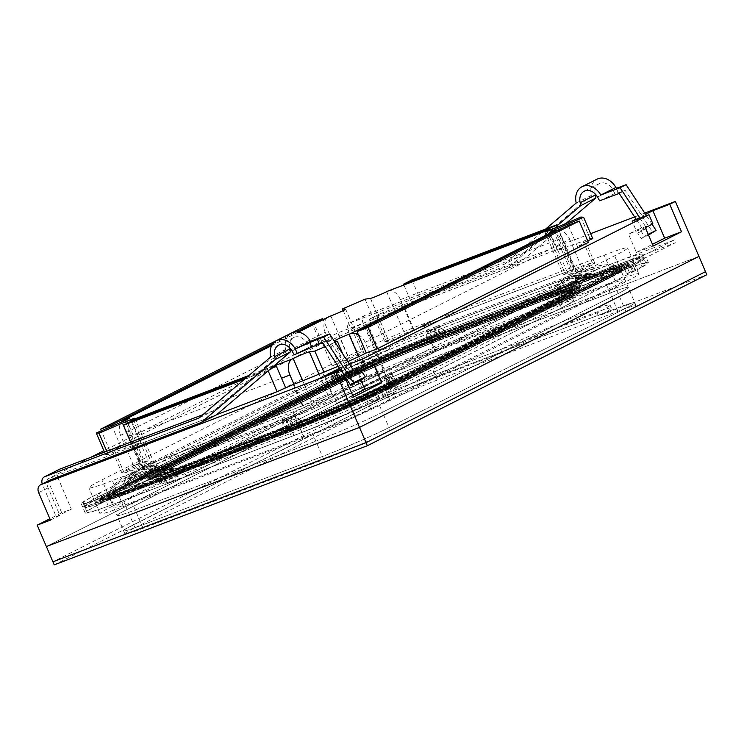 <?xml version="1.0" encoding="UTF-8"?>
<svg xmlns="http://www.w3.org/2000/svg" width="744" height="744" viewBox="0 0 744 744"><rect width="100%" height="100%" fill="white"/><g stroke="black" fill="none" stroke-linecap="round" stroke-linejoin="round"><path stroke-width="0.56" stroke-dasharray="3.72 2.79" d="M645.578 214.356L636.074 219.145M644.741 213.082L634.623 216.932M590.624 233.672L380.314 313.68L370.884 318.432A6.659 5.143 -116.7 0 0 370.503 318.599A6.659 5.143 -116.7 0 0 368.68 326.374L380.463 353.865L376.855 355.241L363.109 323.166A6.659 5.143 63.3 0 1 364.932 315.391A6.659 5.143 63.3 0 1 365.304 315.224L519.461 256.578L591.303 195.421A16.926 13.076 63.3 0 1 597.097 179.137M556.884 225.962L506.822 268.575L521.907 260.977L370.884 318.432M506.822 268.575L337.729 332.903L103.872 450.715M90.526 457.439L47.318 479.201L57.102 475.481A6.659 5.143 -116.7 0 0 57.604 477.062L42.52 484.67A6.659 5.143 63.3 0 1 42.25 483.963M216.411 414.873L57.102 475.481A6.659 5.143 -116.7 0 1 59.427 469.287M339.636 368.485L349.373 364.058M588.383 242.432L577.456 246.589A59.232 2.995 -23.2 0 0 585.612 241.707L587.686 240.814M347.783 361.631A59.232 2.995 156.8 0 1 345.644 362.598L338.185 366.271M126.378 423.773L143.852 464.544L124.192 472.989L115.022 451.608A59.232 2.995 -23.2 0 0 133.13 445.405L140.951 442.429L132.562 446.651L216.653 414.659M115.022 451.608L108.178 454.547L105.434 454.37L112.567 451.264L121.737 472.645A59.232 2.995 156.8 0 1 139.844 462.824L133.706 465.911L144.541 461.792A9.979 0.502 156.8 0 1 148.065 460.703A9.979 0.502 156.8 0 1 139.993 464.712L121.737 472.645M384.75 341.719L388.787 341.152A9.979 0.502 -23.2 0 0 395.706 338.613A9.979 0.502 -23.2 0 0 404.987 334.456L413.469 330.178L573.652 269.235L565.161 273.513A9.979 0.502 -23.2 0 0 563.217 274.694A9.979 0.502 -23.2 0 0 572.657 271.197L592.317 262.753A59.232 2.995 156.8 0 0 574.219 268.956L414.036 329.89A59.232 2.995 156.8 0 0 384.75 341.719L375.59 320.339L352.535 330.382A59.232 2.995 156.8 0 0 331.936 339.989L321.008 344.147L109.796 450.548L120.723 446.391A59.232 2.995 -23.2 0 0 112.567 451.264M375.59 320.339A59.232 2.995 156.8 0 1 404.876 308.509L421.095 301.301L565.617 246.32L557.228 250.551L565.049 247.575A59.232 2.995 -23.2 0 1 583.156 241.372L592.317 262.753M592.745 238.61L590.001 238.433L583.156 241.372M674.092 240.033L393.111 381.579A79.859 4.036 -23.2 0 1 290.039 426.377L109.387 495.104A79.859 4.036 -23.2 0 1 81.245 503.762A79.859 4.036 -23.2 0 1 96.832 494.295L332.559 375.543A79.859 4.036 156.8 0 1 435.631 330.755L674.092 240.033L675.273 242.777L394.283 384.332L393.111 381.579M394.283 384.332A79.859 4.036 -23.2 0 1 291.22 429.121L110.568 497.848A79.859 4.036 -23.2 0 1 82.426 506.506A79.859 4.036 -23.2 0 1 98.013 497.039L333.74 378.296A79.859 4.036 156.8 0 1 436.812 333.498L675.273 242.777M396.041 383.374L627.053 266.994L625.881 264.25A83.189 4.213 -23.2 0 0 642.119 254.383A83.189 4.213 -23.2 0 0 612.805 263.404L429.679 333.07A83.189 4.213 156.8 0 0 331.275 376.269L99.324 493.114A83.189 4.213 -23.2 0 0 83.086 502.972A83.189 4.213 -23.2 0 0 104.374 496.946L287.5 427.279A83.189 4.213 156.8 0 0 375.934 389.744L367.229 393.055A66.551 3.367 -23.2 0 0 379.459 387.233L388.228 383.904L389.4 386.657A83.189 4.213 -23.2 0 0 396.041 383.374L394.859 380.621L625.881 264.25M627.053 266.994A83.189 4.213 156.8 0 0 643.3 257.136A83.189 4.213 156.8 0 0 613.986 266.157L430.85 335.823A83.189 4.213 156.8 0 0 332.456 379.012L100.505 495.867A83.189 4.213 -23.2 0 0 84.258 505.725A83.189 4.213 -23.2 0 0 105.555 499.698L104.374 496.946M394.859 380.621A83.189 4.213 156.8 0 1 388.228 383.904M139.844 462.824L126.75 432.273L319.092 335.386L314.256 324.105M272.732 343.886L296.447 331.936M133.706 465.911L120.612 435.37L126.75 432.273L122.09 421.411M109.796 450.548L101.333 430.785M321.008 344.147L311.848 322.766M358.403 334.698A13.308 10.286 63.3 0 1 365.099 342.361L378.194 372.902L384.332 369.815L366.002 327.044M325.24 346.537L335.079 342.259M576.665 272.918A59.232 2.995 -23.2 0 0 594.772 263.097L576.507 271.03A9.979 0.502 -23.2 0 0 568.444 275.038A9.979 0.502 -23.2 0 0 571.959 273.95L582.803 269.83L576.665 272.918L558.335 230.156M558.251 230.203A13.308 10.286 63.3 0 1 569.709 239.28L365.099 342.361M337.618 361.184L101.891 479.936A66.551 3.367 -23.2 0 0 88.899 487.822A66.551 3.367 -23.2 0 0 112.344 480.605L293.006 411.878A66.551 3.367 -23.2 0 0 378.891 374.558L614.618 255.806A66.551 3.367 156.8 0 0 627.611 247.919A66.551 3.367 156.8 0 0 604.165 255.136L423.503 323.863A66.551 3.367 156.8 0 0 337.618 361.184L343.375 374.623L333.944 379.375A83.189 4.213 156.8 0 1 441.313 332.717L429.269 337.302L423.503 323.863M118.11 494.053A66.551 3.367 -23.2 0 1 94.655 501.27A66.551 3.367 -23.2 0 1 107.648 493.374L117.078 488.631A83.189 4.213 -23.2 0 0 100.84 498.489A83.189 4.213 -23.2 0 0 130.154 489.468L118.11 494.053L112.344 480.605M389.4 386.657L380.64 389.986A66.551 3.367 -23.2 0 0 384.648 387.996L394.078 383.244A83.189 4.213 -23.2 0 1 286.719 429.902L298.762 425.317A66.551 3.367 -23.2 0 0 368.401 395.799L377.115 392.488L375.934 389.744M620.375 269.244A66.551 3.367 156.8 0 0 633.376 261.358A66.551 3.367 156.8 0 0 609.922 268.575L597.878 273.15A83.189 4.213 156.8 0 1 627.192 264.129A83.189 4.213 156.8 0 1 610.954 273.997L620.375 269.244L614.618 255.806M384.332 369.815A59.232 2.995 156.8 0 1 354.804 383.978L352.582 383.839A9.979 0.502 156.8 0 1 352.517 383.811A9.979 0.502 156.8 0 1 357.585 381.142A9.979 0.502 156.8 0 1 367.35 377.022L378.194 372.902M124.192 472.989A59.232 2.995 -23.2 0 0 142.29 466.786L302.473 405.852A59.232 2.995 -23.2 0 0 331.75 394.022L327.713 394.59A9.979 0.502 156.8 0 0 320.803 397.129A9.979 0.502 156.8 0 0 311.522 401.286L303.041 405.564L142.857 466.507L151.339 462.229A9.979 0.502 156.8 0 0 153.292 461.048A9.979 0.502 156.8 0 0 143.852 464.544M361.696 351.763A59.232 2.995 -23.2 0 0 332.177 365.927L349.159 358.72A9.979 0.502 -23.2 0 0 358.924 354.6A9.979 0.502 -23.2 0 0 363.993 351.931A9.979 0.502 -23.2 0 0 363.928 351.903L361.696 351.763L352.535 330.382M54.219 564.863L393.669 393.864L392.358 390.805L500.749 349.568A66.551 3.367 156.8 0 1 568.239 319.511A66.551 3.367 156.8 0 1 610.089 305.031A66.551 3.367 156.8 0 1 597.097 312.917L392.358 390.805L52.908 561.804L392.358 390.805L385.811 375.534L698.942 256.41L385.811 375.534L46.361 546.533L385.811 375.534L376.65 354.153L389.893 349.113L380.463 353.865M57.604 477.062L71.35 509.138L61.715 512.802L49.876 518.773M61.715 512.802L47.318 479.201M376.855 355.241L361.77 362.839L352.135 366.504L337.729 332.903M352.135 366.504L376.65 354.153M390.312 430.609L626.039 311.857A51.578 2.613 -23.2 0 0 636.101 305.738A51.578 2.613 -23.2 0 0 617.929 311.336L437.277 380.063A51.578 2.613 -23.2 0 0 370.707 408.986L134.98 527.738A51.578 2.613 -23.2 0 0 124.918 533.857A51.578 2.613 -23.2 0 0 143.09 528.259L323.742 459.532A51.578 2.613 -23.2 0 0 390.312 430.609L389 427.549A51.578 2.613 156.8 0 1 322.431 456.481L141.779 525.208A51.578 2.613 156.8 0 1 123.606 530.798A51.578 2.613 156.8 0 1 133.678 524.687L369.405 405.936A51.578 2.613 156.8 0 1 435.965 377.003L616.618 308.276A51.578 2.613 156.8 0 1 634.799 302.687A51.578 2.613 156.8 0 1 624.728 308.797L389 427.549L624.728 308.797A51.578 2.613 -23.2 0 0 634.799 302.687A51.578 2.613 -23.2 0 0 616.618 308.276L435.965 377.003A51.578 2.613 -23.2 0 0 369.405 405.936L133.678 524.687A51.578 2.613 -23.2 0 0 123.606 530.798A51.578 2.613 -23.2 0 0 141.779 525.208L322.431 456.481A51.578 2.613 -23.2 0 0 389 427.549L382.453 412.278L618.18 293.527A51.578 2.613 156.8 0 0 628.252 287.417A51.578 2.613 156.8 0 0 610.08 293.006L429.418 361.733A51.578 2.613 156.8 0 0 362.858 390.665L127.131 509.417A51.578 2.613 -23.2 0 0 117.059 515.527A51.578 2.613 156.8 0 1 127.131 509.417L362.858 390.665A51.578 2.613 156.8 0 1 429.418 361.733L610.08 293.006A51.578 2.613 156.8 0 1 628.252 287.417A51.578 2.613 156.8 0 1 618.18 293.527L382.453 412.278A51.578 2.613 156.8 0 1 315.884 441.211A51.578 2.613 -23.2 0 0 382.453 412.278L379.18 404.643L614.907 285.891A51.578 2.613 156.8 0 0 624.979 279.781A51.578 2.613 156.8 0 0 606.806 285.371L426.145 354.098A51.578 2.613 156.8 0 0 359.584 383.03L123.857 501.772A51.578 2.613 -23.2 0 0 113.785 507.892A51.578 2.613 -23.2 0 0 131.958 502.302L312.62 433.566A51.578 2.613 -23.2 0 0 379.18 404.643M124.918 533.857L117.059 515.527A51.578 2.613 -23.2 0 0 135.231 509.938L315.884 441.211L135.231 509.938A51.578 2.613 156.8 0 1 117.059 515.527L113.785 507.892M397.036 390.74A79.859 4.036 -23.2 0 1 293.964 435.538L113.311 504.265A79.859 4.036 -23.2 0 1 85.169 512.923A79.859 4.036 -23.2 0 1 100.766 503.456L336.493 384.704A79.859 4.036 156.8 0 1 439.555 339.915L620.217 271.188A79.859 4.036 156.8 0 1 648.359 262.53A79.859 4.036 156.8 0 1 632.763 271.997L397.036 390.74L394.813 385.55L630.54 266.798A79.859 4.036 156.8 0 0 646.127 257.331A79.859 4.036 156.8 0 0 617.985 265.989L437.333 334.726A79.859 4.036 156.8 0 0 334.261 379.514L98.534 498.266A79.859 4.036 -23.2 0 0 82.947 507.734A79.859 4.036 -23.2 0 0 111.089 499.075L291.741 430.339A79.859 4.036 -23.2 0 0 394.813 385.55M627.583 268.221A83.189 4.213 156.8 0 0 633.2 265.32L635.423 270.518A83.189 4.213 156.8 0 1 629.805 273.411L627.583 268.221L396.561 384.592A83.189 4.213 -23.2 0 1 389.93 387.875L381.161 391.204A66.551 3.367 -23.2 0 0 385.178 389.214L386.229 388.684C389.428 388.628 392.423 387.698 395.213 385.885L612.08 276.638L620.905 270.463A66.551 3.367 156.8 0 0 624.43 268.658L626.662 273.848A66.551 3.367 -23.2 0 0 633.284 270.165L641.988 266.854L639.766 261.665L631.061 264.976A66.551 3.367 156.8 0 0 633.897 262.576A66.551 3.367 156.8 0 0 610.443 269.793L609.104 270.305A84.49 4.278 156.8 0 1 628.922 264.873A84.49 4.278 156.8 0 1 619.854 270.993M389.93 387.875L392.153 393.065A83.189 4.213 -23.2 0 0 398.793 389.782L629.805 273.411M392.153 393.065L383.393 396.403A66.551 3.367 156.8 0 1 371.154 402.216L379.858 398.905L377.636 393.716A83.189 4.213 -23.2 0 1 289.202 431.25L106.076 500.917A83.189 4.213 -23.2 0 1 84.788 506.943A83.189 4.213 -23.2 0 1 101.026 497.085L332.977 380.24A83.189 4.213 156.8 0 1 431.381 337.041L614.507 267.375A83.189 4.213 156.8 0 1 643.82 258.354A83.189 4.213 156.8 0 1 639.766 261.665M641.988 266.854A83.189 4.213 156.8 0 0 646.043 263.553A83.189 4.213 156.8 0 0 616.73 272.574L433.603 342.24A83.189 4.213 156.8 0 0 335.209 385.429L103.249 502.274A83.189 4.213 -23.2 0 0 87.011 512.142A83.189 4.213 -23.2 0 0 108.299 506.115L291.425 436.44A83.189 4.213 -23.2 0 0 379.858 398.905M635.423 270.518L626.662 273.848M113.014 505.901A66.551 3.367 156.8 0 0 100.022 513.788A66.551 3.367 156.8 0 0 123.476 506.571L304.129 437.844A66.551 3.367 156.8 0 0 390.023 400.514L625.751 281.771A66.551 3.367 -23.2 0 0 638.743 273.876A66.551 3.367 -23.2 0 0 615.288 281.093L434.636 349.82A66.551 3.367 -23.2 0 0 348.741 387.15L113.014 505.901L108.168 494.602L109.229 494.072C112.418 494.016 115.413 493.086 118.212 491.273L335.079 382.025L342.844 376.38A84.49 4.278 156.8 0 1 431.129 338.009L429.79 338.52A66.551 3.367 156.8 0 0 343.895 375.85L342.844 376.38M388.07 384.043A69.88 3.534 -23.2 0 1 297.879 423.243L182.261 467.223A69.88 3.534 -23.2 0 1 157.644 474.802A69.88 3.534 -23.2 0 1 171.287 466.516L341.003 381.021A69.88 3.534 156.8 0 1 431.195 341.822L546.812 297.842A69.88 3.534 156.8 0 1 571.439 290.262A69.88 3.534 156.8 0 1 557.795 298.549L388.07 384.043L390.814 390.461L560.539 304.956L557.795 298.549M170.078 467.093A2 1.544 63.3 0 1 169.418 469.111C155.738 476.086 156.212 476.82 156.463 476.513L156.677 475.193A68.578 3.469 -23.2 0 1 170.078 467.093L341.691 380.64A68.578 3.469 156.8 0 1 430.19 342.184L548.216 297.274A68.578 3.469 156.8 0 1 572.369 289.816A68.578 3.469 156.8 0 1 558.995 297.972L387.382 384.425A2 1.544 -116.7 0 0 389.465 385.411L561.078 298.958A2 1.544 -116.7 0 1 558.995 297.972M156.677 475.193A68.578 3.469 -23.2 0 0 180.857 467.79L298.883 422.88A68.578 3.469 -23.2 0 0 387.382 384.425M129.54 483.395L122.983 486.706L123.253 487.348L340.12 378.092A75.2 3.804 156.8 0 1 437.174 335.916L436.988 335.46C408.568 346.351 361.965 366.578 339.85 377.459L129.54 483.395L141.723 469.046L330.708 373.879C331.443 374.176 332.763 376.948 334.661 382.202L162.843 468.757A77.785 6.566 -21.3 0 0 159.988 470.255A77.822 3.004 -25 0 0 157.802 471.436L150.158 475.928L148.047 478.327L168.6 472.208A77.841 5.078 -24.3 0 0 171.52 471.11A77.822 1.814 -22.1 0 0 175.184 469.715L175.268 469.678A272079.275 210276.246 63.3 0 1 234.276 447.218A272078.41 210275.437 63.3 0 1 293.294 424.778L293.378 424.74A77.822 2.009 -21.9 0 0 297.265 423.271A77.841 5.654 -23.8 0 0 300.669 421.96C327.713 411.506 365.49 395.064 387.643 383.997A77.822 6.194 -22.2 0 0 390.47 382.574A77.785 1.953 -25.5 0 0 393.595 380.965L565.421 294.41A77.785 1.293 154.9 0 0 568.304 292.987A77.822 4.864 158.6 0 0 570.518 291.871L580.794 285.882A77.86 3.943 156.8 0 1 565.589 295.108L393.976 381.56L393.706 380.909M108.326 495.699L108.568 496.257A75.2 3.804 -23.2 0 1 123.253 487.348A2 1.544 63.3 0 1 122.593 489.729L339.459 380.472A77.199 3.906 156.8 0 1 439.09 337.181A2 1.265 69.2 0 1 439.016 337.209A2 1.265 69.2 0 1 437.174 335.916L593.74 276.349L593.554 275.903L611.949 269.43L620.068 267.793L616.516 270.611L605.291 276.47L388.535 385.662L388.694 386.359A2 1.544 -116.7 0 0 390.926 387.643L607.792 278.396A2 1.544 -116.7 0 1 605.56 277.112L388.694 386.359A75.2 3.804 -23.2 0 1 291.639 428.544A2 1.265 -110.8 0 1 291.295 430.943A77.199 3.906 -23.2 0 0 390.926 387.643M304.129 437.844L299.283 426.545A66.551 3.367 -23.2 0 0 368.931 397.026L377.636 393.716M299.283 426.545L297.944 427.056A84.49 4.278 -23.2 0 0 386.229 388.684M633.2 265.32L624.43 268.658M387.81 382.844A69.88 3.534 -23.2 0 1 297.619 422.034L179.592 466.934A69.88 3.534 -23.2 0 1 154.966 474.514A69.88 3.534 -23.2 0 1 168.609 466.228L340.222 379.784A69.88 3.534 156.8 0 1 430.404 340.585L548.43 295.684A69.88 3.534 156.8 0 1 573.057 288.105A69.88 3.534 156.8 0 1 559.414 296.391L387.81 382.844L388.201 383.755A0.67 0.512 -116.7 0 0 388.945 384.183L560.548 297.74A0.67 0.512 -116.7 0 1 559.804 297.312L388.201 383.755A69.88 3.534 -23.2 0 1 298.009 422.955L297.898 423.755A70.54 3.571 -23.2 0 0 388.945 384.183M164.935 469.408A75.869 3.841 -23.2 0 0 176.858 470.171L294.884 425.27A75.869 3.841 -23.2 0 0 392.795 382.723L564.408 296.27A75.869 3.841 156.8 0 0 552.485 295.498L434.459 340.408A75.869 3.841 156.8 0 0 336.539 382.955L164.935 469.408A0.67 0.512 63.3 0 1 164.192 468.98L335.795 382.528L335.404 381.616L163.792 468.06A76.53 3.869 -23.2 0 0 160.974 469.501A76.53 3.869 -23.2 0 0 158.807 470.627L151.172 474.97L149.023 477.276L169.316 471.268A76.53 3.869 -23.2 0 0 172.199 470.199A76.53 3.869 -23.2 0 0 175.826 468.841L293.852 423.931A76.53 3.869 -23.2 0 0 297.665 422.471A76.53 3.869 -23.2 0 0 301.022 421.169C327.593 410.8 364.913 394.58 386.768 383.904A76.53 3.869 -23.2 0 0 389.549 382.546A76.53 3.869 -23.2 0 0 392.627 381.012L564.231 294.559A76.53 3.869 156.8 0 0 567.058 293.117A76.53 3.869 156.8 0 0 569.216 291.992L579.167 285.696C582.831 277.252 587.202 274.062 587.481 273.801L589.415 272.295L582.561 276.061L574.703 282.153L569.216 291.992M599.673 279.084L617.501 269.709L620.905 266.612L612.805 268.398L437.537 334.614C408.558 345.569 361.193 366.16 338.762 377.543L121.895 486.79L106.969 495.662L114.39 494.49L133.92 487.571L290.486 428.005C319.464 417.059 366.839 396.478 389.261 385.076L599.673 279.084C592.968 275.55 585.844 275.28 578.283 278.265L568.807 285.464L564.231 294.559L564.622 295.47L393.018 381.923L392.627 381.012C390.191 375.85 389.484 373.135 390.507 372.865L384.323 375.915C362.021 387.001 320.208 405.173 292.439 415.849L156.705 467.502L175.826 468.841L176.216 469.752L294.243 424.852A76.53 3.869 -23.2 0 0 393.018 381.923A0.67 0.512 -116.7 0 1 392.832 382.704L564.445 296.252A0.67 0.512 -116.7 0 0 564.622 295.47A76.53 3.869 156.8 0 0 579.567 286.403L578.962 287.919C579.455 287.621 577.428 289.704 564.445 296.252A0.67 0.512 -116.7 0 1 564.408 296.27M105.555 499.698L288.681 430.032A83.189 4.213 -23.2 0 0 377.115 392.488M246.776 377.301L271.681 367.824M244.581 379.17L267.924 370.289L268.156 370.828M270.035 369.229L267.924 370.289M49.922 480.094A6.659 5.143 -116.7 0 0 48.09 487.869L59.873 515.36L50.453 520.112M354.972 372.586L349.401 374.706L356.943 370.903L373.804 364.486M360.821 379.961L357.938 373.218M357.287 371.702L356.943 370.903M352.637 395.352L336.511 403.481L353.372 397.064M130.646 442.178L132.562 446.651M131.79 421.048L140.951 442.429M336.511 403.481L324.728 375.99M345.476 365.537L349.401 374.706M322.589 372.642L331.75 394.022M120.723 446.391L112.046 426.135M354.804 383.978L345.644 362.598M104.476 452.129L105.434 454.37M106.764 451.255L108.178 454.547M129.735 422.081A13.308 8.417 69.2 0 0 129.763 435.956L142.857 466.507M293.899 384.239L303.041 405.564M342.844 354.107L346.509 362.654M120.612 435.37A13.308 10.286 63.3 0 1 121.588 421.988M379.459 387.233L380.64 389.986M368.401 395.799L367.229 393.055M202.824 414.715L213.965 410.474L285.808 349.327A16.926 13.076 63.3 0 1 291.592 333.042M356.023 374.186L352.944 376.557L328.764 339.692L309.225 347.123L307.105 343.356A11.932 9.226 -116.7 0 0 293.843 337.497A11.932 9.226 -116.7 0 0 289.509 347.671M309.225 347.123L294.14 354.721M328.764 339.692L322.738 342.724M71.35 509.138L56.265 516.736L42.52 484.67M213.965 410.474L198.871 418.072M285.808 349.327L270.714 356.925M361.677 371.34L352.944 376.557M358.599 373.702L362.235 379.245M340.603 369.954L343.923 375.004M56.265 516.736L59.873 515.36M108.168 494.602A66.551 3.367 -23.2 0 0 95.176 502.488A66.551 3.367 -23.2 0 0 118.631 495.272L131.288 492.11L287.854 432.543C291.741 431.455 295.108 429.623 297.944 427.056M381.161 391.204L383.393 396.403M371.154 402.216L368.931 397.026M108.299 506.115L106.076 500.917M123.095 486.65L135.641 472.115L137.101 471.426C117.71 481.721 121.467 481.963 148.391 472.133C141.732 475.351 137.259 480.512 134.971 487.618L291.35 428.126C290.532 422.211 290.923 418.593 292.541 417.291L292.913 417.096C320.729 406.391 362.57 388.219 384.908 377.115L578.813 279.493L577.595 280.06L565.421 294.41M126.034 485.162L138.468 470.682L135.641 472.115C130.944 474.319 125.569 477.481 119.524 481.601C116.715 482.754 113.004 487.432 108.41 495.625L115.711 494.518L134.878 487.655L135.073 488.101L291.639 428.544L291.443 428.088C319.967 417.458 366.56 397.184 388.424 385.727M122.983 486.706L108.41 495.625M388.535 385.662L384.908 377.115M109.229 494.072A84.49 4.278 -23.2 0 0 100.18 500.256A84.49 4.278 -23.2 0 0 119.97 494.76M332.177 365.927L319.092 335.386L325.221 332.298A13.308 10.286 63.3 0 1 328.876 316.739M334.661 382.202A77.785 5.905 159.1 0 1 337.822 380.668A77.822 1.674 155.8 0 1 340.678 379.31C363.007 368.652 400.802 352.256 427.781 341.645A77.841 2.223 157.4 0 1 431.176 340.306A77.822 5.859 155.5 0 1 435.045 338.799L435.128 338.771A272079.275 210276.246 63.3 0 1 494.137 316.302A272078.41 210275.725 63.3 0 1 553.155 293.871L553.248 293.834A77.822 6.054 155.7 0 1 556.921 292.466A77.841 2.799 157.9 0 1 559.851 291.397L574.945 286.338L580.618 285.473M333.275 380.761C330.978 376.213 330.122 373.916 330.708 373.879L336.707 370.828C359.036 359.705 401.481 341.254 429.586 330.466L429.204 330.671C430.943 329.657 433.575 331.247 437.081 335.423L593.452 275.94L574.917 275.178L573.354 275.829C600.278 265.999 604.035 266.24 584.644 276.536A76.539 3.869 156.8 0 1 582.041 277.865L578.813 279.493C585.761 276.656 592.401 276.759 598.725 279.772M332.308 380.798C329.871 375.646 329.164 372.93 330.187 372.651C331.415 372.856 333.154 375.841 335.404 381.616A76.53 3.869 156.8 0 1 338.483 380.082A76.53 3.869 156.8 0 1 341.264 378.715C363.118 368.029 400.43 351.819 427.01 341.459A76.53 3.869 156.8 0 1 430.358 340.148A76.53 3.869 156.8 0 1 434.18 338.687L552.206 293.787A76.53 3.869 156.8 0 1 555.833 292.42A76.53 3.869 156.8 0 1 558.716 291.35L573.577 286.319L579.167 285.696M343.375 374.623A66.551 3.367 156.8 0 1 429.269 337.302M609.104 270.305C606.267 272.871 602.9 274.703 599.013 275.801L442.448 335.358L431.129 338.009M339.729 377.515L336.772 370.838C359.11 359.724 401.249 341.412 429.204 330.671A76.539 3.869 156.8 0 1 432.72 329.322L570.016 277.084A76.539 3.869 156.8 0 1 573.354 275.829C566.696 279.047 562.194 284.236 559.851 291.397M336.707 370.828L340.678 379.31M433.603 342.24L431.381 337.041M361.77 362.839L348.025 330.764L363.109 323.166M365.304 315.224L350.219 322.822A6.659 5.143 -116.7 0 0 349.847 322.989A6.659 5.143 -116.7 0 0 347.522 329.183A6.659 5.143 -116.7 0 0 348.025 330.764M389.893 349.113L378.11 321.622A6.659 5.143 63.3 0 1 379.933 313.847A6.659 5.143 63.3 0 1 380.314 313.68M599.645 200.824L617.864 192.036L615.902 187.451M614.73 193.226L612.6 189.46A11.932 9.226 -116.7 0 0 599.348 183.601A11.932 9.226 -116.7 0 0 595.014 193.775M566.044 223.405L521.907 260.977M350.219 322.822L504.376 264.176L519.461 256.578M504.376 264.176L545.64 229.059M576.219 203.028L591.303 195.421M617.864 192.036L618.311 192.733A9.979 0.502 -23.2 0 0 621.826 191.645L625.202 190.362L653.018 232.76M619.175 193.393L625.202 190.362M331.936 339.989L323.194 319.604M325.221 332.298L338.315 362.839M343.217 310.601L351.67 330.327M569.709 239.28L582.803 269.83M577.456 246.589L568.286 225.209M594.772 263.097L585.612 241.707M548.421 230.008L557.228 250.551M403.89 284.989L412.697 305.533M365.016 299.162L374.186 320.543M388.108 290.997A13.308 8.417 -110.8 0 1 400.384 299.637L413.469 330.178M400.384 299.637L560.558 238.694L573.652 269.235M560.558 238.694A13.308 8.417 69.2 0 0 551.155 229.766M580.841 217.053L590.001 238.433M652.906 223.888L636.046 230.305L632.121 221.145M645.364 227.692L628.503 234.1L636.046 230.305M646.443 227.887L643.365 230.259L636.325 219.536M640.035 218.132L646.071 227.329M411.925 279.921L421.095 301.301M557.386 227.125L565.617 246.32M652.097 224.297L646.452 215.686M641.337 238.647L644.416 236.276L640.779 230.733L637.701 233.105L641.337 238.647L648.508 235.03M637.701 233.105L643.365 230.259M640.779 230.733L645.625 228.296M644.416 236.276L648.219 234.36M605.17 276.526C598.669 273.606 591.833 273.606 584.644 276.536L583.166 277.242L570.518 291.871M633.284 270.165L631.061 264.976M653.213 246.013L636.353 252.43L628.503 234.1M636.353 252.43L652.488 244.302M430.85 335.823L429.679 333.07M597.097 312.917L598.409 315.968L706.8 274.731M500.749 349.568L502.061 352.628A66.551 3.367 156.8 0 1 569.551 322.571A66.551 3.367 156.8 0 1 611.401 308.081A66.551 3.367 156.8 0 1 598.409 315.968M393.669 393.864L502.061 352.628M333.74 378.296L332.559 375.543M98.013 497.039L96.832 494.295M332.456 379.012L331.275 376.269M100.505 495.867L99.324 493.114M298.446 332.122L271.7 345.597M273.801 366.02L248.905 375.497M107.648 493.374L101.891 479.936M118.212 489.971A82.519 4.176 -23.2 0 0 131.186 490.808L287.751 431.241A82.519 4.176 -23.2 0 0 394.255 384.955L611.122 275.708A82.519 4.176 156.8 0 0 598.157 274.871L441.592 334.437A82.519 4.176 156.8 0 0 335.079 380.723L118.212 489.971A0.67 0.512 63.3 0 1 117.468 489.543L117.078 488.631M100.84 498.489L101.231 499.401A83.189 4.213 -23.2 0 0 130.544 490.38L131.158 490.817L106.169 499.401L102.244 500.024L101.231 499.401A83.189 4.213 -23.2 0 1 117.468 489.543L334.344 380.296L333.944 379.375M611.122 275.708A0.67 0.512 -116.7 0 0 611.345 274.908L394.478 384.164L394.078 383.244M384.648 387.996L378.891 374.558M598.157 274.871L598.269 274.071A83.189 4.213 156.8 0 1 627.583 265.05A83.189 4.213 156.8 0 1 611.345 274.908L610.954 273.997M370.707 408.986L359.584 383.03M134.98 527.738L123.857 501.772M626.039 311.857L614.907 285.891M336.493 384.704L334.261 379.514M100.766 503.456L98.534 498.266M632.763 271.997L630.54 266.798M390.023 400.514L385.178 389.214M625.751 281.771L620.905 270.463M348.741 387.15L343.895 375.85M335.209 385.429L332.977 380.24M103.249 502.274L101.026 497.085M398.793 389.782L396.561 384.592M171.287 466.516L174.031 472.933A3.329 2.576 63.3 0 0 177.751 475.072L347.476 389.568A3.329 2.576 63.3 0 1 343.756 387.438A69.88 3.534 156.8 0 1 433.938 348.238L549.565 304.259A69.88 3.534 156.8 0 1 574.182 296.679A69.88 3.534 156.8 0 1 560.539 304.956A3.329 2.576 -116.7 0 1 559.628 308.853A3.329 2.576 -116.7 0 1 559.442 308.927L389.717 394.432A3.329 2.576 -116.7 0 0 389.903 394.348A3.329 2.576 -116.7 0 0 390.814 390.461A69.88 3.534 -23.2 0 1 300.632 429.651L185.014 473.64A69.88 3.534 -23.2 0 1 160.388 481.219A69.88 3.534 -23.2 0 1 174.031 472.933L343.756 387.438L341.003 381.021M177.751 475.072A66.551 3.367 -23.2 0 0 188.213 475.742L303.831 431.762A66.551 3.367 -23.2 0 0 389.717 394.432M347.476 389.568A66.551 3.367 156.8 0 1 433.361 352.247L548.979 308.258A66.551 3.367 156.8 0 1 559.442 308.927M341.691 380.64A2 1.544 63.3 0 1 341.031 382.667L169.418 469.111A2 1.544 63.3 0 1 169.307 469.166L340.919 382.714A70.54 3.571 156.8 0 1 431.966 343.142L549.993 298.242A70.54 3.571 156.8 0 1 561.078 298.958M430.19 342.184A2 1.265 69.2 0 0 431.883 343.179C405.229 353.251 361.584 372.223 341.031 382.667A2 1.544 63.3 0 1 340.919 382.714M393.325 383.941A75.869 3.841 -23.2 0 1 295.405 426.498L177.379 471.398A75.869 3.841 -23.2 0 1 165.456 470.627L337.06 384.183A75.869 3.841 156.8 0 1 434.98 341.626L553.006 296.726A75.869 3.841 156.8 0 1 564.929 297.488L393.325 383.941A2 1.544 -116.7 0 0 393.976 381.56A77.86 3.943 -23.2 0 1 293.489 425.233L293.294 424.778M169.307 469.166A70.54 3.571 -23.2 0 0 180.392 469.873L298.418 424.973A70.54 3.571 -23.2 0 0 389.465 385.411M564.929 297.488A2 1.544 -116.7 0 0 565.589 295.108L565.31 294.466M165.456 470.627A2 1.544 63.3 0 1 163.224 469.343L334.837 382.9L334.558 382.249M337.06 384.183A2 1.544 63.3 0 1 334.837 382.9A77.86 3.943 156.8 0 1 435.324 339.227L435.128 338.771M147.851 478.169L148.019 478.578A77.86 3.943 -23.2 0 1 163.224 469.343L162.945 468.701M330.634 373.879L142.932 468.469C149.888 465.642 156.519 465.735 162.843 468.757M394.98 382.407C393.092 377.162 391.772 374.381 391.028 374.083C390.442 374.12 391.298 376.418 393.595 380.965M605.291 276.47L605.56 277.112A75.2 3.804 156.8 0 0 620.245 268.193L621.445 269.198L620.859 269.244C617.678 269.691 609.252 272.49 595.581 277.642A2 1.265 69.2 0 0 595.665 277.614A77.199 3.906 156.8 0 1 607.792 278.396M339.85 377.459L340.12 378.092A2 1.544 63.3 0 1 339.459 380.472M394.776 386.173A82.519 4.176 -23.2 0 1 288.272 432.459L131.707 492.026A82.519 4.176 -23.2 0 1 118.742 491.189L335.609 381.942A82.519 4.176 156.8 0 1 442.113 335.656L598.678 276.089A82.519 4.176 156.8 0 1 611.642 276.926L394.776 386.173A2 1.544 -116.7 0 0 395.213 385.885M122.593 489.729A77.199 3.906 -23.2 0 0 134.72 490.51L291.295 430.943M439.09 337.181L595.665 277.614M118.742 491.189A2 1.544 63.3 0 1 118.212 491.273M335.609 381.942A2 1.544 63.3 0 1 335.079 382.025M559.414 296.391L559.804 297.312A69.88 3.534 156.8 0 0 573.447 289.025A69.88 3.534 156.8 0 0 548.83 296.605L549.444 297.033A70.54 3.571 156.8 0 1 560.548 297.74M340.222 379.784L340.613 380.696A0.67 0.512 63.3 0 1 340.399 381.495A70.54 3.571 156.8 0 1 431.436 341.924L549.463 297.023L573.671 289.249L573.057 288.105M168.609 466.228L169.009 467.148L340.613 380.696A69.88 3.534 156.8 0 1 430.804 341.505L431.418 341.933L549.444 297.033M154.966 474.514L155.366 475.435A69.88 3.534 -23.2 0 1 169.009 467.148A0.67 0.512 63.3 0 1 168.786 467.939L340.399 381.495M168.786 467.939A70.54 3.571 -23.2 0 0 179.871 468.655L297.898 423.755M392.795 382.723A0.67 0.512 -116.7 0 0 392.832 382.704C370.596 393.995 323.631 414.408 294.857 425.28L293.852 423.931C289.797 419.411 286.663 417.756 284.431 418.965L284.906 418.733M336.539 382.955A0.67 0.512 63.3 0 1 335.795 382.528A76.53 3.869 156.8 0 1 434.57 339.599L434.18 338.687C433.482 332.14 434.18 328.095 436.263 326.551C438.504 325.342 441.638 326.997 445.684 331.517M176.858 470.171L176.83 470.189C162.229 475.704 153.534 478.522 150.744 478.652L149.246 478.048A76.53 3.869 -23.2 0 1 164.192 468.98L163.792 468.06C157.096 464.535 149.963 464.265 142.411 467.251L132.925 474.449L128.359 483.544M395.724 381.821C393.474 376.055 391.735 373.07 390.507 372.865M436.263 326.551L429.111 329.229C400.96 340.027 358.487 358.487 336.111 369.638L336.242 369.619C335.386 369.796 336.223 372.446 338.762 377.543L339.162 378.464A76.53 3.869 156.8 0 1 437.928 335.535L594.503 275.968A76.53 3.869 156.8 0 1 621.473 267.673A76.53 3.869 156.8 0 1 606.527 276.74L389.661 385.997A0.67 0.512 -116.7 0 0 390.405 386.424L607.271 277.168A0.67 0.512 -116.7 0 1 606.527 276.74L606.137 275.829C599.246 272.378 591.908 272.211 584.124 275.317L580.208 277.252L571.838 283.938L567.058 293.117M384.323 375.915L384.453 375.897C385.513 376.185 387.113 379.245 389.261 385.076L389.661 385.997A76.53 3.869 -23.2 0 1 290.885 428.916L290.764 429.725A77.199 3.906 -23.2 0 0 390.405 386.424M106.969 495.653L113.869 484.856L117.134 481.805C120.881 478.69 126.852 475.063 135.036 470.933L126.666 477.657L121.895 486.79L122.286 487.711L339.162 378.464A0.67 0.512 63.3 0 1 338.939 379.254A77.199 3.906 156.8 0 1 438.569 335.953L595.135 276.387A77.199 3.906 156.8 0 1 607.271 277.168M106.95 495.867L107.35 496.787A76.53 3.869 -23.2 0 1 122.286 487.711A0.67 0.512 63.3 0 1 122.072 488.501L338.939 379.254M122.072 488.501A77.199 3.906 -23.2 0 0 134.199 489.282L290.764 429.725M394.255 384.955A0.67 0.512 -116.7 0 0 394.478 384.164A83.189 4.213 -23.2 0 1 287.11 430.823L286.719 429.902M335.079 380.723A0.67 0.512 63.3 0 1 334.344 380.296A83.189 4.213 156.8 0 1 441.704 333.638L441.313 332.717M48.09 487.869L38.669 492.621M142.29 466.786L133.13 445.405M302.473 405.852L293.303 384.471M126.527 419.746L144.541 461.792M121.672 421.95L139.993 464.712M133.018 419.467L151.339 462.229M129.763 435.956L281.53 378.222M302.734 380.788L311.522 401.286M318.962 374.167L327.713 394.59M334.261 341.068L352.582 383.839M358.617 356.646L367.35 377.022M110.568 497.848L109.387 495.104M291.22 429.121L290.039 426.377M288.681 430.032L287.5 427.279M298.762 425.317L293.006 411.878M130.154 489.468L130.544 490.38L287.11 430.823L287.723 431.25C319.018 419.421 370.103 397.222 394.292 384.936L611.159 275.689C625.974 268.203 627.462 266.259 626.997 266.566L627.192 264.129M307.105 343.356L292.011 350.954M323.742 459.532L312.62 433.566M143.09 528.259L131.958 502.302M293.964 435.538L291.741 430.339M113.311 504.265L111.089 499.075M123.476 506.571L118.631 495.272M291.425 436.44L289.202 431.25M138.691 486.195C140.867 479.136 145.21 474.03 151.73 470.868L157.179 468.748L175.184 469.715M143.108 484.521C145.21 477.481 149.442 472.421 155.803 469.325L292.913 417.096M148.103 478.355C139.268 476.495 134.441 476.067 133.641 477.053L148.391 472.133A76.539 3.869 -23.2 0 0 151.73 470.868L153.143 470.282L171.52 471.11M182.261 467.223L185.014 473.64A3.329 2.102 -110.8 0 0 188.083 475.797L303.701 431.818A3.329 2.102 -110.8 0 1 300.632 429.651L297.879 423.243M303.831 431.762A3.329 2.102 -110.8 0 1 303.701 431.818C329.053 422.229 370.279 404.317 389.903 394.348L559.628 308.853C572.806 302.092 572.666 301.32 572.917 301.162L573.801 300.176L574.182 296.679L571.439 290.262M188.213 475.742A3.329 2.102 -110.8 0 1 188.083 475.797L164.489 483.395C163.364 483.935 161.997 483.209 160.388 481.219L157.644 474.802M180.857 467.79A2 1.265 -110.8 0 1 180.392 469.873M298.883 422.88A2 1.265 -110.8 0 1 298.418 424.973M177.379 471.398A2 1.265 -110.8 0 1 177.305 471.426L165.754 475.676C151.227 480.689 150.855 479.936 150.511 479.992L148.019 478.578A77.86 3.943 -23.2 0 0 175.463 470.134L293.489 425.233A2 1.265 -110.8 0 0 295.331 426.526C324.152 415.636 371.135 395.213 393.437 383.895L565.04 297.442C580.432 289.556 579.827 288.839 580.106 288.653L580.794 285.882A77.86 3.943 156.8 0 0 553.35 294.317L553.155 293.871M295.405 426.498A2 1.265 -110.8 0 1 295.331 426.526L177.305 471.426A2 1.265 -110.8 0 1 175.463 470.134L175.268 469.678M157.802 471.436C151.181 468.497 144.28 468.497 137.101 471.426A76.539 3.869 -23.2 0 1 139.705 470.096C146.754 467.204 153.515 467.26 159.988 470.255M285.38 419.969L149.972 471.473L168.6 472.208M283.204 431.222C282.553 425.233 283.139 421.56 284.952 420.193C286.886 419.104 289.695 420.62 293.378 424.74M284.952 420.193L289.425 418.435M287.63 429.539C286.886 423.587 287.351 419.951 289.025 418.639C290.83 417.607 293.573 419.151 297.265 423.271M289.025 418.639A76.539 3.869 -23.2 0 0 292.541 417.291C294.28 416.277 296.996 417.84 300.669 421.96M292.541 417.291C320.497 406.55 362.635 388.238 384.974 377.124L387.643 383.997M384.974 377.124A76.539 3.869 -23.2 0 0 387.801 375.711L387.736 375.701M391.474 384.174L387.801 375.711L390.47 382.574M387.801 375.711L391.028 374.083M620.003 267.635L620.245 268.193A75.2 3.804 156.8 0 0 593.74 276.349A2 1.265 69.2 0 0 595.581 277.642L439.016 337.209C409.842 348.238 362.077 368.996 339.571 380.426L122.704 489.673C107.462 497.457 108.215 498.164 108.466 497.82L108.568 496.257A75.2 3.804 -23.2 0 0 135.073 488.101A2 1.265 -110.8 0 1 134.72 490.51M297.619 422.034L298.009 422.955L179.983 467.855L179.871 468.655M179.592 466.934L179.983 467.855A69.88 3.534 -23.2 0 1 155.366 475.435L155.468 475.63C155.459 475.714 154.798 475.1 168.823 467.92L340.436 381.477C361.045 371.005 404.708 352.024 431.418 341.933M294.884 425.27L176.83 470.189L176.216 469.752A76.53 3.869 -23.2 0 1 149.246 478.048L148.856 477.136M392.218 383.588C390.042 377.775 388.396 374.743 387.28 374.492L387.14 374.511M387.28 374.492C386.359 374.706 387.122 377.394 389.549 382.546M384.453 375.897C383.597 376.083 384.369 378.752 386.768 383.904M137.649 486.148C139.779 478.531 144.299 473.035 151.209 469.65L147.861 470.915C140.802 474.356 136.152 479.908 133.92 487.571L134.311 488.483L290.885 428.916L290.486 428.005C289.649 421.513 290.16 417.542 292.011 416.073L292.439 415.849M292.011 416.073C294.019 414.947 297.023 416.649 301.022 421.169M142.067 484.465C144.122 476.876 148.53 471.417 155.282 468.097L152.669 469.036L172.199 470.199M149.023 477.276L136.05 475.37L133.343 475.76L149.507 470.227L158.639 468.664L169.316 471.268M286.766 429.418C285.975 422.918 286.552 418.909 288.505 417.412L288.951 417.189M288.505 417.412C290.597 416.259 293.657 417.951 297.665 422.471M124.843 485.311L129.54 476.151L136.571 470.199C144.355 467.102 151.767 467.241 158.807 470.627M336.111 369.638L139.184 468.878C146.838 465.837 154.101 466.042 160.974 469.501M282.339 431.102C281.641 424.554 282.339 420.509 284.431 418.965M429.111 329.229L428.684 329.443C430.692 328.327 433.64 330.048 437.537 334.614L438.542 335.963C409.321 347.011 361.538 367.778 338.976 379.235L122.109 488.492C103.853 497.885 107.573 497.466 107.359 497.076L107.35 496.787A76.53 3.869 -23.2 0 0 134.311 488.483L134.199 489.282M445.219 332.326C441.536 328.206 438.728 326.69 436.793 327.769C434.98 329.136 434.394 332.81 435.045 338.799M585.314 279.028L567.319 278.061L436.793 327.769M441.592 334.437L441.704 333.638L598.269 274.071L597.878 273.15M620.896 266.612L608.508 264.492L600.566 265.459C595.972 266.417 589.908 268.212 574.452 273.932L594.103 275.057L595.116 276.405L438.569 335.953M441.266 333.2C437.314 328.643 434.291 326.951 432.19 328.104C430.246 329.592 429.632 333.61 430.358 340.148M434.459 340.408L434.57 339.599L552.597 294.698A76.53 3.869 156.8 0 1 579.567 286.403L579.176 285.482M430.404 340.585L430.804 341.505L548.83 296.605L548.43 295.684M440.801 334.01C437.212 329.852 434.515 328.29 432.72 329.322C431.036 330.634 430.525 334.298 431.176 340.306M429.586 330.466L432.72 329.322M434.98 341.626A2 1.265 69.2 0 0 435.324 339.227L553.35 294.317A2 1.265 69.2 0 1 553.006 296.726M548.216 297.274A2 1.265 69.2 0 0 549.918 298.279L431.883 343.179A2 1.265 69.2 0 0 431.966 343.142M433.361 352.247A3.329 2.102 69.2 0 0 433.938 348.238L431.195 341.822M434.636 349.82L429.79 338.52M439.555 339.915L437.333 334.726M437.277 380.063L426.145 354.098M335.814 379.031C333.303 373.916 332.503 371.247 333.414 371.024C334.54 371.284 336.223 374.297 338.483 380.082M336.781 378.994L333.944 372.251A76.539 3.869 156.8 0 1 336.772 370.838M333.879 372.242L337.822 380.668M330.708 373.879L333.944 372.251M428.684 329.443C426.824 330.913 426.266 334.912 427.01 341.459M336.242 369.619C337.302 369.898 338.976 372.93 341.264 378.715M429.204 330.671C427.586 331.973 427.112 335.628 427.781 341.645M368.68 326.374L378.11 321.622M616.348 188.148L618.311 192.733M597.516 197.058L612.6 189.46M330.829 315.949L349.159 358.72M345.635 309.234L363.928 351.903M558.884 229.896L576.507 271.03M553.638 231.189L571.959 273.95M574.219 268.956L565.049 247.575M414.036 329.89L404.876 308.509M370.466 298.391L388.787 341.152M386.657 291.695L404.987 334.456M547.091 231.338L565.161 273.513M554.327 228.436L572.657 271.197M621.826 191.645L619.864 187.06M621.073 266.752L621.668 267.887L618.162 268.463L595.135 276.387M590.383 276.47L570.946 275.252L569.495 275.866C562.585 279.251 558.028 284.766 555.833 292.42M585.956 278.154L566.844 276.815L565.412 277.419C558.66 280.739 554.261 286.189 552.206 293.787L552.485 295.498M436.737 326.309L572.834 274.601C565.766 278.051 561.06 283.631 558.716 291.35M603.179 277.317C596.4 273.82 589.183 273.597 581.52 276.638L390.349 372.893M602.221 278.005C595.823 275.02 589.099 274.973 582.041 277.865L580.794 278.442L568.304 292.987M589.732 277.345L571.42 276.498L570.016 277.084C563.496 280.246 559.125 285.371 556.921 292.466M619.901 267.654L608.332 265.822L600.222 266.901C596.121 267.673 587.686 270.435 574.917 275.178L565.942 278.637C559.572 281.734 555.34 286.803 553.248 293.834M572.369 289.816L573.475 290.569L549.918 298.279A2 1.265 69.2 0 0 549.993 298.242M548.979 308.258A3.329 2.102 69.2 0 0 549.565 304.259L546.812 297.842M616.73 272.574L614.507 267.375M615.288 281.093L610.443 269.793M620.217 271.188L617.985 265.989M617.929 311.336L606.806 285.371M609.922 268.575L604.165 255.136M436.812 333.498L435.631 330.755M613.986 266.157L612.805 263.404M580.58 285.733C584.068 278.098 587.732 275.41 587.751 275.354L590.15 273.411L390.944 374.083M100.18 500.256L102.123 501.344L105.36 500.963C110.149 499.856 118.91 496.89 131.632 492.063L288.198 432.497C319.548 420.648 370.642 398.44 394.887 386.127L611.763 276.88L626.736 268.51L628.382 267.022L628.922 264.873M129.735 417.942L148.065 460.703M134.962 418.277L153.292 461.048M334.196 341.05L352.517 383.811M84.258 505.725L83.086 502.972M82.426 506.506L81.245 503.762M94.655 501.27L88.899 487.822M293.843 337.497L278.758 345.095M85.169 512.923L82.947 507.734M100.022 513.788L95.176 502.488M87.011 512.142L84.788 506.943M131.158 490.817L287.723 431.25M298.372 332.103L271.727 345.532M433.11 329.118L437.212 327.555M364.932 315.391L349.847 322.989M584.254 191.199L599.348 183.601M370.503 318.599L379.933 313.847M345.662 309.169L363.993 351.931M550.114 232.268L568.444 275.038M544.887 231.933L563.217 274.694M646.043 263.553L643.82 258.354M638.743 273.876L633.897 262.576M648.359 262.53L646.127 257.331M636.101 305.738L624.979 279.781M633.376 261.358L627.611 247.919M643.3 257.136L642.119 254.383M610.089 305.031L611.401 308.081"/><path stroke-width="1.12" d="M349.373 364.058L362.337 359.129L648.982 214.728L652.906 223.888L645.364 227.692L653.213 246.013L681.504 231.765L669.721 204.275L652.86 210.692L645.578 214.356M636.074 219.145L632.121 221.145L648.982 214.728M339.636 368.485L324.728 375.99L341.589 369.573L335.935 372.428L366.048 442.68L705.489 271.681L698.942 256.41L359.501 427.409L46.361 546.533L359.501 427.409L698.942 256.41L675.385 201.429L669.721 204.275M675.385 201.429L644.741 213.082M634.623 216.932L590.624 233.672M103.872 450.715L90.526 457.439M289.509 347.671A11.932 9.226 -116.7 0 0 289.76 348.983L290.439 351.856L216.411 414.873L201.317 422.471L50.294 479.926A6.659 5.143 -116.7 0 0 49.922 480.094L40.492 484.846A6.659 5.143 63.3 0 1 40.864 484.679L50.294 479.926M335.935 372.428L40.864 484.679M377.171 348.834L368.001 327.453L579.213 221.052L588.383 242.432L377.171 348.834L366.243 352.991A59.232 2.995 156.8 0 1 347.783 361.631M338.185 366.271L322.589 372.642A59.232 2.995 156.8 0 1 293.303 384.471L277.084 391.67L216.653 414.659M587.686 240.814L592.745 238.61L583.584 217.229L558.186 228.268A9.979 0.502 -23.2 0 0 550.114 232.268A9.979 0.502 -23.2 0 0 553.638 231.189L554.838 230.733A13.308 10.286 63.3 0 1 558.251 230.203M314.256 324.105L313.847 323.166A59.232 2.995 156.8 0 1 322.775 318.609L311.848 322.766L100.635 429.167L111.563 425.01A59.232 2.995 -23.2 0 1 121.514 420.062L272.732 343.886M296.447 331.936L313.847 323.166M122.09 421.411L121.514 420.062M101.333 430.785L100.635 429.167M281.53 378.222L289.946 375.023A13.308 8.417 -110.8 0 1 292.252 358.999L293.192 358.524A9.979 0.502 156.8 0 1 302.473 354.367A9.979 0.502 156.8 0 1 309.392 351.828L314.833 351.056L325.24 346.537M335.079 342.259L337.348 341.273L334.298 341.078M334.233 340.966A9.979 0.502 156.8 0 1 339.738 338.157A9.979 0.502 156.8 0 1 349.02 334.261L350.229 333.805A13.308 10.286 63.3 0 1 358.403 334.698M551.155 229.766A13.308 8.417 69.2 0 0 548.281 230.054A13.308 8.417 69.2 0 0 547.779 230.277L546.84 230.752A9.979 0.502 -23.2 0 0 544.887 231.933A9.979 0.502 -23.2 0 0 554.327 228.436L580.841 217.053L583.584 217.229M298.372 332.103L328.876 316.739A13.308 10.286 63.3 0 1 329.62 316.414L330.829 315.949A9.979 0.502 -23.2 0 0 340.594 311.838A9.979 0.502 -23.2 0 0 345.662 309.169A9.979 0.502 -23.2 0 0 345.597 309.141L342.5 308.946L365.016 299.162L370.466 298.391A9.979 0.502 -23.2 0 0 377.375 295.852A9.979 0.502 -23.2 0 0 386.657 291.695L387.596 291.211A13.308 8.417 -110.8 0 1 388.108 290.997L548.281 230.054M121.588 421.988A13.308 10.286 63.3 0 1 124.257 419.821A13.308 10.286 63.3 0 1 125.011 419.486L126.22 419.03A9.979 0.502 156.8 0 1 129.735 417.942A9.979 0.502 156.8 0 1 121.672 421.95L96.274 432.989L99.008 433.166L125.522 421.774A9.979 0.502 156.8 0 1 134.962 418.277A9.979 0.502 156.8 0 1 133.018 419.467L132.069 419.942A13.308 8.417 69.2 0 0 129.735 422.081M579.213 221.052L568.286 225.209A59.232 2.995 156.8 0 1 558.335 230.156L366.002 327.044A59.232 2.995 -23.2 0 1 357.074 331.61L368.001 327.453M367.35 445.73L54.219 564.863L52.908 561.804L366.048 442.68L367.35 445.73L706.8 274.731L705.489 271.681L366.048 442.68L52.908 561.804L37.2 525.152L50.453 520.112L38.669 492.621A6.659 5.143 63.3 0 1 40.492 484.846M49.876 518.773L37.2 525.152M362.337 359.129L366.262 368.289L373.804 364.486L381.663 382.816L353.372 397.064L341.589 369.573M244.581 379.17L123.402 425.27L131.79 421.048L246.776 377.301M271.681 367.824L276.312 366.067L270.035 369.229M366.262 368.289L354.972 372.586M381.663 382.816L364.802 389.233L360.821 379.961M357.938 373.218L357.287 371.702M364.802 389.233L352.637 395.352M268.156 370.828L277.084 391.67M276.312 366.067L285.482 387.447M123.402 425.27L130.646 442.178M112.046 426.135L111.563 425.01M366.243 352.991L357.074 331.61M96.274 432.989L104.476 452.129M99.008 433.166L106.764 451.255M289.946 375.023L293.899 384.239M314.833 351.056L323.993 372.437M337.348 341.273L342.844 354.107M44.714 476.727L59.799 469.12A6.659 5.143 -116.7 0 0 59.427 469.287L44.342 476.885A6.659 5.143 63.3 0 1 44.714 476.727L198.871 418.072L270.714 356.925A16.926 13.076 63.3 0 1 276.508 340.64A16.926 13.076 63.3 0 1 295.312 348.955L310.397 341.347L329.666 334.019L356.023 374.186L361.677 371.34L365.313 376.873L353.642 382.76L323.649 337.051L317.4 339.431A9.979 0.502 -23.2 0 0 309.811 342.566L295.312 348.955L297.274 353.53L294.14 354.721L292.011 350.954A11.932 9.226 -116.7 0 0 278.758 345.095A11.932 9.226 -116.7 0 0 274.676 356.581L275.354 359.454L201.317 422.471M59.799 469.12L202.824 414.715M276.508 340.64L291.592 333.042A16.926 13.076 63.3 0 1 310.397 341.347M297.274 353.53L311.773 347.15A9.979 0.502 156.8 0 1 319.371 344.007L322.738 342.724L340.603 369.954M290.439 351.856L275.354 359.454M329.666 334.019L323.649 337.051M365.313 376.873L362.235 379.245L350.564 385.132L353.642 382.76M343.923 375.004L350.564 385.132M42.25 483.963A6.659 5.143 63.3 0 1 44.342 476.885M545.64 229.059L576.219 203.028A16.926 13.076 63.3 0 1 582.013 186.735L597.097 179.137A16.926 13.076 63.3 0 1 615.902 187.451L600.817 195.049L620.087 187.721L640.035 218.132M595.014 193.775A11.932 9.226 -116.7 0 0 595.256 195.077L595.944 197.96L566.044 223.405M582.013 186.735A16.926 13.076 63.3 0 1 600.817 195.049M620.087 187.721L626.104 184.689L619.864 187.06A9.979 0.502 156.8 0 1 616.348 188.148L615.902 187.451M636.325 219.536L619.175 193.393L599.645 200.824L597.516 197.058A11.932 9.226 -116.7 0 0 584.254 191.199A11.932 9.226 -116.7 0 0 580.171 202.684L580.859 205.558L595.944 197.96M580.859 205.558L556.884 225.962M323.194 319.604L322.775 318.609M342.5 308.946L343.217 310.601M403.89 284.989L403.536 284.152L548.058 229.171L548.421 230.008M646.071 227.329L646.443 227.887L645.625 228.296M403.536 284.152L411.925 279.921L556.456 224.939L557.386 227.125M548.058 229.171L556.456 224.939M648.508 235.03L656.096 230.389L652.097 224.297M646.452 215.686L626.104 184.689M648.219 234.36L656.096 230.389M652.488 244.302L664.643 238.182L652.86 210.692M664.643 238.182L681.504 231.765M350.229 333.805L554.838 230.733M547.779 230.277L387.596 291.211M329.62 316.414L298.446 332.122M271.7 345.597L125.011 419.486M292.252 358.999L273.801 366.02M248.905 375.497L132.069 419.942M126.22 419.03L126.527 419.746M125.522 421.774L126.378 423.773M293.192 358.524L302.734 380.788M309.392 351.828L318.962 374.167M349.02 334.261L358.617 356.646M289.76 348.983L274.676 356.581M319.371 344.007L317.4 339.431M309.811 342.566L311.773 347.15M580.171 202.684L595.256 195.077M558.186 228.268L558.884 229.896M546.84 230.752L547.091 231.338M271.727 345.532L124.257 419.821"/></g></svg>
